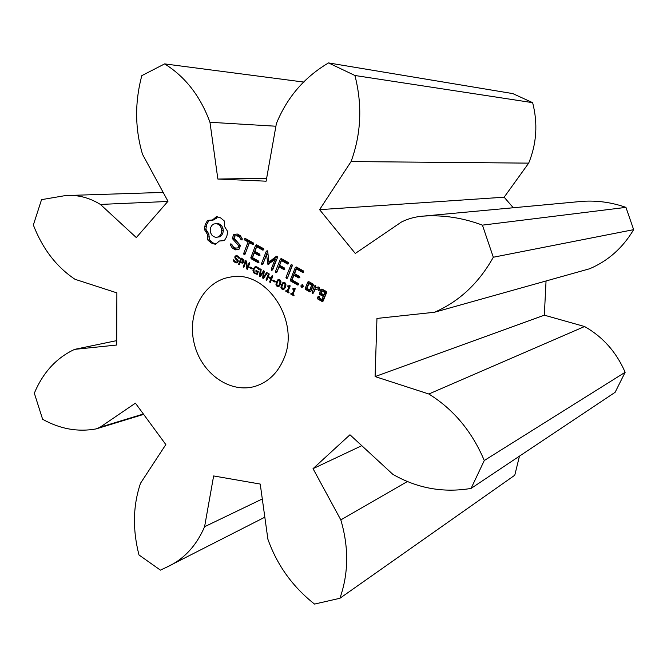 <?xml version="1.0" encoding="UTF-8"?>
<svg xmlns="http://www.w3.org/2000/svg" width="667" height="667" viewBox="0 0 667 667"><rect width="100%" height="100%" fill="white"/><g stroke="black" fill="none" stroke-linecap="round" stroke-linejoin="round"><path stroke-width="1" d="M484.275 460.522L625.146 372.278L615.107 392.321L471.077 488.419L484.275 460.522C472.078 431.557 453.593 409.38 428.831 394.005L375.096 376.58L376.955 318.434L434.467 312.256C459.154 301.559 478.773 283.225 493.313 257.237L482.424 225.138C462.856 217.826 443.238 214.816 423.57 216.091C415.741 216.6 408.362 218.576 401.426 222.036L355.294 253.452L319.593 209.655L351.075 161.564C361.197 133.817 362.481 105.136 354.936 75.496L328.539 62.923C304.527 77.055 287.135 97.274 276.38 123.578L266.125 181.191L217.859 179.048L209.963 122.269C200.45 96.273 185.343 76.813 164.641 63.89L141.821 75.638C134.692 102.401 134.917 128.631 142.513 154.31L167.984 201.276L136.318 237.577L100.409 204.435C89.161 197.557 77.522 194.606 65.499 195.564L41.546 199.65L33.35 225.012C42.58 248.816 56.47 266.908 75.021 279.298L116.875 292.863L116.7 345.031L74.646 349.366C56.512 357.77 43.072 372.378 34.325 393.188L42.621 419.276C60.03 428.989 77.839 432.199 96.056 428.923L100.075 427.23L135.418 403.168L165.833 444.564L140.529 483.233C132.975 505.519 132.458 529.431 138.986 554.969L160.413 570.127L166.158 567.425C183.375 559.805 196.19 546.24 204.594 526.713L213.632 475.946L260.23 484.059L267.884 539.178C277.13 565.207 292.68 586.843 314.524 604.077L339.903 598.282C348.616 573.57 348.924 547.449 340.82 519.901L313.031 468.668L349.967 434.776L392.78 474.287C417.242 488.361 443.347 493.071 471.077 488.419M625.146 372.278C616.425 352.159 602.901 336.91 584.575 326.522L428.831 394.005M584.575 326.522L544.33 315.174L546.048 280.974M434.467 312.256L589.628 268.759C608.104 260.914 622.778 247.874 633.65 229.656L625.946 207.37C611.647 202.368 597.165 200.358 582.508 201.326L423.57 216.091M513.273 207.754L504.152 197.199L528.689 163.132C536.668 143.622 537.986 123.462 532.633 102.66L512.823 93.605L328.539 62.923M339.903 598.282L514.774 475.229L519.46 456.136M283.7 359.029C300.792 321.352 266.383 269.41 230.499 277.063C203.894 280.965 186.835 312.856 194.08 342.98C200.834 373.212 230.19 394.33 255.803 386.118C268.493 381.874 277.797 372.845 283.7 359.029M216.5 216.583L212.515 219.968L207.587 220.393L205.244 224.462L204.302 229.298L207.27 234.142L207.804 240.003L211.306 242.98L215.433 244.33L219.41 240.995L224.379 240.62L226.772 236.552L227.747 231.666L224.729 226.788L224.195 220.86L220.569 217.851L216.5 216.583M238.169 260.597L238.077 261.839L236.768 262.915L235.126 262.515L233.275 260.839L233.675 259.788L235.409 261.789L236.56 262.106L237.269 261.522L237.327 260.797L234.851 257.929L234.934 256.595L236.018 255.619L237.702 255.953L239.47 257.487L239.086 258.488L237.419 256.678L236.41 256.411L235.726 256.945L235.668 257.67L238.169 260.597M244.072 260.939L242.863 263.081L240.203 262.373L239.303 264.741L238.569 264.315L240.995 257.971L243.313 259.405L244.072 260.939M249.85 262.99L247.407 269.351L246.49 268.826L246.031 261.639L243.847 267.325L243.163 266.933L245.598 260.58L246.748 261.231L247.165 267.792L249.158 262.598L249.85 262.99M252.276 268.259L251.976 269.026L249.641 267.692L249.933 266.925L252.276 268.259M258.296 271.636L257.237 274.379L253.827 272.911L252.935 270.393L253.293 268.809L255.011 266.842L257.512 267.175L259.346 268.909L258.963 269.918L257.103 267.834L255.344 267.675L254.077 269.226L253.902 271.477L255.194 273.053L256.662 273.528L257.27 271.961L255.761 271.11L256.053 270.36L258.296 271.636M233.792 234.392L232.266 238.444L238.686 245.798L237.877 247.916L235.584 248.099L233.267 246.79L231.649 244.139L230.632 243.905L230.474 245.097L232.308 248.091L235.409 249.85L238.886 249.566L240.445 245.473L234.025 238.102L234.817 236.001L237.118 235.801L239.453 237.11L241.07 239.77L242.088 239.987L242.254 238.803L240.395 235.734L237.369 234.05L233.792 234.392L235.309 234.25L233.775 238.294L240.187 245.631L239.386 247.749L237.877 247.916M244.714 240.037L248.099 241.929L243.663 253.527L244.03 254.719L245.014 254.294L249.458 242.68L252.801 244.556L253.81 244.172L253.402 242.996L245.306 238.478L244.339 238.878L244.714 240.037L246.215 239.878L249.591 241.762L245.256 253.66M256.587 244.781L255.628 245.189L250.834 257.645L251.209 258.771L257.996 262.606L259.004 262.239L258.588 261.072L252.493 257.637L254.294 252.951L259.038 255.611L260.047 255.236L259.638 254.06L254.894 251.401L256.687 246.732L262.815 250.15L263.832 249.766L263.415 248.591L256.587 244.781M266.667 272.52L267.409 272.936L263.44 278.489L262.598 278.006L263.473 272.036L260.255 276.672L259.438 276.205L260.422 268.984L261.189 269.418L260.313 275.396L263.54 270.752L264.307 271.177L263.398 277.214L266.667 272.52M272.861 276.03L270.36 282.424L269.601 281.999L270.827 278.864L268.001 277.255L266.775 280.39L266.025 279.957L268.526 273.57L269.276 273.995L268.292 276.505L271.127 278.114L272.111 275.604L272.861 276.03M275.346 281.366L275.037 282.133L272.653 280.774L272.961 280.007L275.346 281.366M280.924 281.449L280.407 284.225L278.923 286.477L277.113 286.435L275.938 284.767L276.455 281.991L277.922 279.74L279.74 279.773L280.924 281.449M285.926 284.292L285.409 287.068L283.925 289.32L282.108 289.278L280.924 287.602L281.441 284.826L282.925 282.575L284.751 282.608L285.926 284.292M289.094 292.288L288.836 292.946L285.726 291.179L285.985 290.52L287.185 291.196L288.878 286.935L287.685 286.251L287.919 285.668L288.928 286.026L289.62 285.526L290.22 285.86L287.927 291.621L289.094 292.288M268.834 262.123L267.742 251.492L267.309 250.775L266.308 251.151L261.481 263.59L261.848 264.782L262.848 264.357L266.567 254.794L267.934 264.424L275.021 259.496L271.261 269.101L271.627 270.302L272.636 269.885L277.539 257.412L277.122 256.236L276.388 256.295L268.834 262.123L270.293 261.923L277.239 256.57M288.319 262.498L281.357 258.613L280.382 259.013L275.479 271.486L275.855 272.686L276.863 272.269L278.998 266.842L283.834 269.551L284.867 269.176L284.45 267.984L279.615 265.283L281.466 260.58L287.702 264.065L288.736 263.69L288.319 262.498M291.938 264.516L290.912 264.941L285.976 277.414L286.351 278.614L287.369 278.197L292.313 265.724L291.938 264.516M294.13 295.156L293.872 295.815L290.745 294.039L291.012 293.38L292.213 294.064L293.922 289.795L292.713 289.111L292.955 288.519L294.097 288.869L294.656 288.377L295.264 288.719L292.955 294.489L294.13 295.156M302.701 284.617L303.352 286.61L301.642 287.252L300.984 285.268L302.701 284.617M303.385 270.902L296.348 266.975L295.348 267.384L290.353 279.948L290.737 281.099L297.724 285.042L298.766 284.684L298.341 283.5L292.063 279.957L293.947 275.229L298.824 277.972L299.875 277.605L299.458 276.405L294.564 273.662L296.44 268.951L302.751 272.478L303.802 272.103L303.385 270.902M310.822 291.504L313.382 285.159L312.998 284L308.804 281.649L307.804 282.024L305.253 288.361L305.644 289.511L309.813 291.871L310.822 291.504M315.683 285.509L314.666 285.876L312.089 292.221L312.498 293.38L313.515 293.021L314.799 289.845L317.984 288.886L318.401 290.437L319.877 289.995L319.243 287.51L318.259 286.952L315.658 287.735L315.683 285.509M321.986 289.044L320.969 289.42L319.376 293.33L319.768 294.481L323.262 296.448L322.003 299.516L319.243 297.957L319.093 296.173L318.076 296.532L317.5 297.941L317.892 299.091L322.103 301.476L323.111 301.109L326.605 292.58L326.213 291.421L321.986 289.044M544.33 315.174L375.096 376.58M361.789 445.681L313.031 468.668M406.595 481.974L340.82 519.901M633.65 229.656L493.313 257.237M625.946 207.37L482.424 225.138M504.152 197.199L319.593 209.655M262.298 498.966L204.594 526.713M528.689 163.132L351.075 161.564M532.633 102.66L354.936 75.496M266.65 178.247L217.859 179.048M143.388 414.007L100.075 427.23M275.913 126.23L209.963 122.269M304.019 82.099L164.641 63.89M74.646 349.366L116.717 340.62L75.113 349.283M167.817 201.467L100.409 204.435M217.725 216.825L214.065 219.86L210.105 220.577M214.691 218.618L216.233 218.509M212.515 219.968L214.065 219.86M208.988 220.494L206.795 224.337L205.853 229.173L208.821 234L209.355 239.853L212.848 242.821L215.8 243.914M206.245 222.303L207.804 222.186M205.244 224.462L206.795 224.337M204.586 226.813L206.136 226.688M204.302 229.298L205.853 229.173M206.061 231.516L207.612 231.382M207.27 234.142L208.821 234M207.862 237.018L209.413 236.877M207.804 240.003L209.355 239.853M209.455 241.679L210.997 241.529M221.836 240.412L224.571 240.353M211.306 242.98L212.848 242.821M213.315 243.872L214.857 243.713M237.444 262.656L236.301 262.106M233.275 260.839L234.242 260.714M238.136 256.22L236.46 256.411L237.002 255.653M236.435 256.411L234.934 256.595M243.172 262.915L242.004 262.348M238.569 264.315L239.511 264.19M240.203 262.373L241.504 262.198M246.49 268.826L247.674 268.659M247.165 267.792L248.057 267.667M246.031 261.639L246.765 261.547M243.163 266.933L244.047 266.808M249.641 267.692L250.95 267.5M255.761 271.11L257.037 270.919M257.395 273.962L256.228 273.462M257.27 271.961L258.229 271.819M256.662 273.528L257.62 273.387M255.186 267.759L256.286 266.717M257.762 267.325L255.811 267.534M232.266 238.444L233.775 238.294M237.369 234.05L235.309 234.25M238.686 245.798L240.187 245.631M241.07 239.77L242.138 239.661M239.453 237.11L240.962 236.96L242.221 239.044M237.118 235.801L238.619 235.659L240.962 236.96M232.016 244.739L233.817 247.924L236.918 249.675L238.903 249.516M230.474 245.097L231.991 244.931M234.817 236.001L238.619 235.659M232.308 248.091L233.817 247.924M235.409 249.85L236.918 249.675M248.099 241.929L249.591 241.762M244.339 238.878L245.764 238.736M245.856 238.786L246.215 239.878M243.663 253.527L245.156 253.352M249.458 242.68L250.942 242.521L253.785 244.114M255.628 245.189L257.037 245.031M257.087 245.056L252.318 257.454L252.693 258.579L258.954 262.114M250.834 257.645L252.318 257.454M251.209 258.771L252.693 258.579M256.687 246.732L258.171 246.557L263.807 249.708M254.294 252.951L255.778 252.768L260.022 255.153M263.398 277.214L264.482 277.038M262.598 278.006L263.94 277.789M264.09 277.58L264.165 277.088M263.473 272.036L264.19 271.928M260.313 275.396L261.247 275.246M259.438 276.205L260.722 275.996M269.601 281.999L270.594 281.833M271.127 278.114L272.111 277.956M270.827 278.864L271.819 278.706M271.928 278.422L271.319 278.081M268.001 277.255L269.26 277.055M266.025 279.957L267.008 279.798M268.476 277.18L268.659 276.713M272.653 280.774L273.937 280.565M279.039 286.393L278.131 285.885M278.573 280.373L279.281 279.565M284.042 289.236L283.125 288.728M283.542 283.225L284.267 282.391M288.011 291.404L287.535 291.129M285.726 291.179L286.793 290.979M287.185 291.196L288.161 291.012M288.878 286.935L289.862 286.76M289.97 286.485L289.111 286.001M287.685 286.251L289.019 286.018M266.308 251.151L267.45 251.009M267.634 251.317L263.073 263.782M261.481 263.59L262.948 263.382M271.261 269.101L272.711 268.884L272.853 269.335M275.021 259.496L276.463 259.296L272.711 268.884M266.567 254.794L268.026 254.602L269.235 263.949M267.934 264.424L268.776 264.299M267.492 263.673L268.951 263.465M280.382 259.013L281.749 258.829M281.808 258.854L277.072 271.736M275.479 271.486L276.93 271.269M281.466 260.58L282.9 260.372L288.719 263.623M278.998 266.842L280.44 266.633L284.842 269.084M290.912 264.941L292.021 264.774M292.146 265.199L287.569 277.697M285.976 277.414L287.402 277.172M293.046 294.264L292.563 293.997M290.745 294.039L291.812 293.839M292.213 294.064L293.205 293.872M293.922 289.795L294.906 289.611M295.014 289.345L294.147 288.853M292.713 289.111L293.964 288.878M300.984 285.268L302.743 284.676M300.984 286.385L302.393 286.126L302.393 285.017M301.642 287.252L302.926 287.018M303.001 286.943L302.393 286.126M295.348 267.384L296.698 267.175M296.748 267.2L291.771 279.706L292.163 280.849L298.716 284.551M290.353 279.948L291.771 279.706M296.44 268.951L297.857 268.734L303.785 272.044M290.737 281.099L292.163 280.849M293.947 275.229L295.364 274.996L299.842 277.514M305.644 289.511L307.037 289.245L310.855 291.404M305.253 288.361L306.653 288.102L307.037 289.245M307.804 282.024L309.071 281.799M309.171 281.858L306.653 288.102M314.666 285.876L315.741 285.676M315.875 286.051L313.698 292.571M312.089 292.221L313.482 291.954M315.658 287.735L318.434 287.052M317.984 288.886L319.36 288.628L319.743 290.037M320.969 289.42L322.211 289.178M322.311 289.228L320.752 293.055L321.144 294.205L324.629 296.165L323.378 299.233L322.003 299.516M319.376 293.33L320.752 293.055M319.768 294.481L321.144 294.205M323.262 296.448L324.629 296.165M317.892 299.091L319.268 298.808L323.161 301.009M317.5 297.941L318.876 297.657L319.268 298.808M318.076 296.532L319.143 296.315M319.276 296.682L318.876 297.657M219.81 224.154L221.702 225.796L222.903 228.072L223.303 230.682L222.82 233.333L221.502 235.501L219.626 236.827L215.908 237.344L213.657 236.66L211.773 235.017L210.589 232.741L210.18 230.14L210.655 227.497L211.964 225.321L213.832 223.987L217.559 223.487L219.81 224.154L218.276 224.27L220.168 225.921L221.702 225.796M278.172 285.868L279.748 285.568M278.798 280.315L277.722 281.341L276.697 284.476L278.114 285.885L279.131 284.884L280.165 281.699L278.798 280.315L280.148 280.09M283.175 288.711L284.759 288.394M283.8 283.15L282.716 284.175L281.682 287.319L283.116 288.728L284.134 287.727L285.168 284.542L283.8 283.15L285.134 282.925M310.297 283.358L313.031 284.892L311.105 289.653L309.721 289.92L306.987 288.377L308.904 283.608L310.297 283.358M323.445 290.737L326.213 292.288L325.271 294.597L323.904 294.872L321.135 293.322L322.078 291.012L323.445 290.737M220.168 225.921L221.369 228.206L222.903 228.072M221.369 228.206L221.778 230.815L223.303 230.682M221.778 230.815L221.294 233.475L222.82 233.333M221.294 233.475L219.968 235.651L221.502 235.501M219.968 235.651L218.092 236.977L219.626 236.827M218.092 236.977L215.908 237.344M216.016 223.603L218.276 224.27M241.454 259.121L240.487 261.647L242.238 262.339L243.23 260.905L241.454 259.121L242.713 258.954M308.904 283.608L311.647 285.142L313.031 284.892M311.647 285.142L309.721 289.92M322.078 291.012L324.846 292.563L326.213 292.288M324.846 292.563L323.904 294.872M236.135 262.898L237.302 262.74M235.126 262.515L236.635 262.314M234.1 261.772L235.159 261.631M237.419 256.678L238.553 256.537M238.394 257.479L239.361 257.354M237.269 261.522L238.202 261.406M237.327 260.797L238.194 260.689M236.893 260.18L237.911 260.047M236.343 259.688L237.502 259.546M234.851 257.929L235.718 257.821M235.709 259.163L236.902 259.004M241.996 263.19L242.896 263.073M240.945 262.798L242.446 262.59M256.07 274.22L257.37 274.02M254.944 273.803L256.42 273.578M253.827 272.911L254.777 272.77M253.135 271.769L253.96 271.644M252.935 270.393L253.81 270.26M253.293 268.809L254.344 268.659M255.011 266.842L256.07 266.683M257.103 267.834L258.229 267.667M257.821 268.342L258.779 268.201M258.321 268.893L259.238 268.759M258.654 269.418L259.188 269.343M277.922 279.74L279.173 279.531M277.113 286.435L278.556 286.176M276.455 281.991L277.489 281.816M275.938 284.767L276.697 284.634M282.925 282.575L284.15 282.358M282.108 289.278L283.542 289.011M281.441 284.826L282.491 284.642M280.924 287.602L281.691 287.469M289.32 285.91L290.062 285.776M289.17 285.976L290.12 285.81M294.364 288.761L295.097 288.628M294.222 288.836L295.156 288.661M243.113 261.539L244.047 261.414M243.23 260.905L244.055 260.797M242.846 261.998L243.93 261.856M242.438 262.289L243.83 262.106M242.179 259.53L243.297 259.388M242.738 259.922L243.655 259.797M243.08 260.338L243.897 260.23M278.631 285.593L279.865 285.376M279.131 284.884L280.207 284.692M279.465 280.49L280.432 280.323M279.99 280.99L280.765 280.865M280.165 281.699L280.932 281.566M280.023 282.625L280.899 282.475M279.623 283.783L280.632 283.608M283.625 288.436L284.867 288.211M284.134 287.727L285.218 287.527M284.467 283.325L285.434 283.158M285.001 283.834L285.768 283.7M285.168 284.542L285.943 284.4M285.034 285.459L285.91 285.309M284.626 286.618L285.634 286.443M166.158 567.425L264.832 517.192M96.056 428.923L143.655 414.374M65.499 195.564L163.173 192.404M237.919 256.228L236.41 256.411M290.128 285.818L289.053 286.01M295.164 288.669L294.097 288.869M243.73 262.139L242.238 262.339M279.556 285.626L278.114 285.885M280.19 280.082L278.756 280.323M284.551 288.469L283.116 288.728M285.184 282.908L283.75 283.158"/></g></svg>

